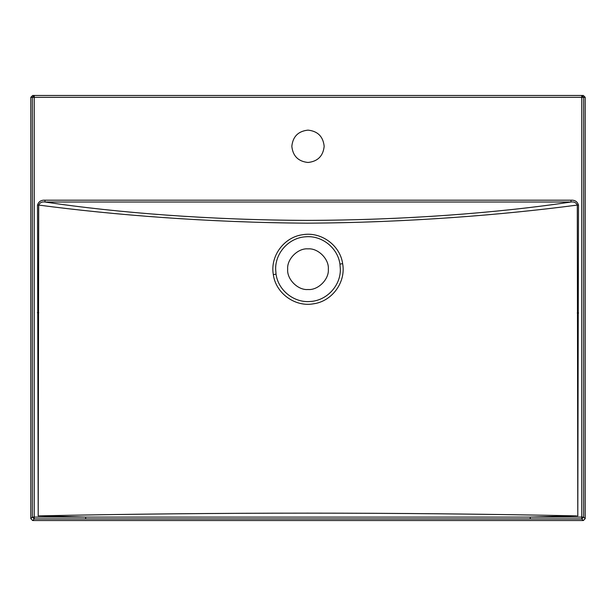 <?xml version="1.0" encoding="UTF-8"?>
<svg xmlns="http://www.w3.org/2000/svg" width="616" height="616" viewBox="0 0 616 616"><rect width="100%" height="100%" fill="white"/><g stroke="black" fill="none" stroke-linecap="round" stroke-linejoin="round"><path stroke-width="0.92" d="M308 130.13C298.252 131.162 292.862 136.552 291.83 146.3C292.862 156.048 298.252 161.438 308 162.47C317.748 161.438 323.138 156.048 324.17 146.3C323.138 136.552 317.748 131.162 308 130.13M276.045 274.174C278.209 290.405 294.179 303.103 310.495 301.47C326.842 300.562 340.694 285.616 340.348 269.192L339.947 264.102C337.76 247.832 321.791 235.15 305.451 236.806C289.096 237.761 275.275 252.729 275.652 269.192L276.045 274.174L273.327 274.605C269.985 256.056 284.084 237.145 302.564 234.735C320.921 231.393 340.109 245.137 342.642 263.679C346.1 282.213 332.047 301.393 313.436 303.819C295.01 307.199 275.722 293.216 273.327 274.605M287.672 269.192C286.763 279.248 297.944 290.429 308 289.52C318.056 290.429 329.237 279.248 328.328 269.192C329.237 259.136 318.056 247.955 308 248.864C297.944 247.955 286.763 259.136 287.672 269.192M578.486 205.059L577.292 205.066C576.106 202.618 574.02 201.601 571.009 202.01L44.983 202.01C117.363 212.836 210.372 220.043 306.806 220.389C404.219 220.151 497.497 212.974 571.009 202.01L571.009 200.192C574.913 199.984 577.408 201.609 578.486 205.059L577.8 514.637L577.292 205.066C502.379 214.976 407.022 222.615 307.238 223.169C208.809 222.569 112.682 214.892 38.708 205.066L38.2 514.606L37.514 205.059C38.608 201.601 41.095 199.977 44.983 200.192L571.009 200.192M576.491 515.862L530.222 517.093L581.774 517.093L581.774 97.328L34.227 97.328L34.227 517.093L85.67 517.093L38.7 515.869C217.964 512.243 397.228 512.235 576.491 515.862L576.499 515.938M585.2 518.672L585.2 97.328L583.622 97.328L583.622 517.093L585.2 518.672L583.352 520.52L581.774 518.942L34.227 518.942L32.648 520.52L583.352 520.52M34.227 95.48L34.227 97.328L30.8 97.328L30.8 518.672L32.378 517.093L32.378 97.328L34.227 95.48L32.648 95.48L583.352 95.48L581.774 95.48L583.622 97.328L581.774 97.328L581.774 95.48M44.983 200.192L44.983 202.01C41.988 201.601 39.894 202.618 38.708 205.066L37.514 205.059M583.352 95.48L585.2 97.328M32.648 520.52L30.8 518.672M30.8 97.328L32.648 95.48M85.67 518.942L85.67 517.093L530.222 517.093L530.222 518.942M339.947 264.102L342.642 263.679M577.323 515.9L577.808 515.9L577.8 514.637M38.2 514.606L38.192 515.9L38.693 515.9M577.261 312.982L578.586 312.982M38.739 312.651L37.407 312.651M583.622 517.093L581.774 518.942L581.774 517.093L583.622 517.093M34.227 518.942L32.378 517.093L34.227 517.093L34.227 518.942"/></g></svg>
